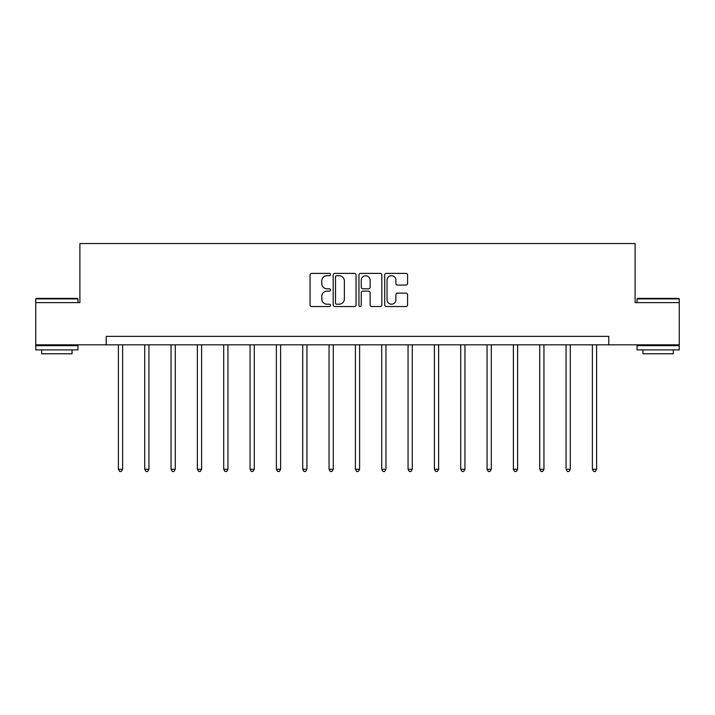 <?xml version="1.0" encoding="UTF-8"?>
<svg xmlns="http://www.w3.org/2000/svg" width="715" height="715" viewBox="0 0 715 715"><rect width="100%" height="100%" fill="white"/><g stroke="black" fill="none" stroke-linecap="round" stroke-linejoin="round"><path stroke-width="1.07" d="M330.491 274.551A1.162 1.162 0 0 0 329.329 273.389L311.722 273.389A1.653 1.653 0 0 0 310.069 275.043L310.069 304.876A1.653 1.653 0 0 0 311.722 306.529L329.329 306.529A1.162 1.162 0 0 0 330.491 305.368A1.162 1.162 0 0 0 329.329 304.206L327.05 304.206A5.3 5.3 0 0 1 321.75 298.906L321.75 296.421A5.3 5.3 0 0 1 327.05 291.121L329.329 291.121A1.162 1.162 0 0 0 330.491 289.959A1.162 1.162 0 0 0 329.329 288.797L327.05 288.797A5.3 5.3 0 0 1 321.75 283.498L321.75 281.013A5.3 5.3 0 0 1 327.05 275.713L329.329 275.713A1.162 1.162 0 0 0 330.491 274.551M405.923 285.07A1.653 1.653 0 0 0 407.586 283.417L407.586 275.043A1.653 1.653 0 0 0 405.923 273.389L386.377 273.389A1.653 1.653 0 0 0 384.715 275.043L384.715 304.876A1.653 1.653 0 0 0 386.377 306.529L405.923 306.529A1.653 1.653 0 0 0 407.586 304.876L407.586 294.768A1.653 1.653 0 0 0 405.923 293.105L397.558 293.105A1.653 1.653 0 0 0 395.904 294.768L395.904 299.773A4.433 4.433 0 0 1 391.471 304.206A4.433 4.433 0 0 1 387.038 299.773L387.038 280.146A4.433 4.433 0 0 1 391.471 275.713A4.433 4.433 0 0 1 395.904 280.146L395.904 283.417A1.653 1.653 0 0 0 397.558 285.07L405.923 285.07M106.231 344.827L35.75 344.827L35.75 302.624L79.892 302.624L79.892 243.538L635.108 243.538L635.108 302.624L679.25 302.624L679.25 344.827L608.769 344.827L608.769 336.381L106.231 336.381L106.231 344.827L608.769 344.827M356.052 275.043A1.653 1.653 0 0 0 354.39 273.389L334.843 273.389A1.653 1.653 0 0 0 333.181 275.043L333.181 304.876A1.653 1.653 0 0 0 334.843 306.529L354.39 306.529A1.653 1.653 0 0 0 356.052 304.876L356.052 275.043M360.61 273.389L380.157 273.389A1.653 1.653 0 0 1 381.819 275.043L381.819 304.876A1.653 1.653 0 0 1 380.157 306.529L371.791 306.529A1.653 1.653 0 0 1 370.138 304.876L370.138 292.775A1.653 1.653 0 0 0 368.475 291.121L362.925 291.121A1.653 1.653 0 0 0 361.272 292.775L361.272 305.368A1.162 1.162 0 0 1 360.11 306.529A1.162 1.162 0 0 1 358.948 305.368L358.948 275.043A1.653 1.653 0 0 1 360.61 273.389M336.667 275.713A1.162 1.162 0 0 0 335.505 276.866L335.505 303.053A1.162 1.162 0 0 0 336.667 304.206L339.062 304.206A5.3 5.3 0 0 0 344.371 298.906L344.371 281.013A5.3 5.3 0 0 0 339.062 275.713L336.667 275.713M370.138 280.226A4.433 4.433 0 0 0 365.705 275.793A4.433 4.433 0 0 0 361.272 280.226L361.272 287.144A1.653 1.653 0 0 0 362.925 288.797L368.475 288.797A1.653 1.653 0 0 0 370.138 287.144L370.138 280.226M118.386 344.827L118.386 469.272L122.605 469.272L122.605 344.827M122.605 469.272L121.335 471.462L119.646 471.462L118.386 469.272M36.259 298.396L77.443 298.396L77.953 298.906L35.75 298.906L36.259 298.396M56.851 349.885L35.75 349.885L35.75 345.667L77.953 345.667L77.953 349.885L56.851 349.885M72.045 349.885L72.045 353.773L41.658 353.773L41.658 349.885M637.557 298.396L678.741 298.396L679.25 298.906L637.047 298.906L637.557 298.396M658.149 349.885L637.047 349.885L637.047 345.667L679.25 345.667L679.25 349.885L658.149 349.885M673.342 349.885L673.342 353.773L642.955 353.773L642.955 349.885M144.716 344.827L144.716 469.272L148.934 469.272L148.934 344.827M148.934 469.272L147.674 471.462L145.985 471.462L144.716 469.272M171.055 344.827L171.055 469.272L175.273 469.272L175.273 344.827M175.273 469.272L174.004 471.462L172.315 471.462L171.055 469.272M197.385 344.827L197.385 469.272L201.603 469.272L201.603 344.827M201.603 469.272L200.343 471.462L198.654 471.462L197.385 469.272M223.715 344.827L223.715 469.272L227.942 469.272L227.942 344.827M227.942 469.272L226.673 471.462L224.984 471.462L223.715 469.272M250.053 344.827L250.053 469.272L254.272 469.272L254.272 344.827M254.272 469.272L253.003 471.462L251.322 471.462L250.053 469.272M276.383 344.827L276.383 469.272L280.611 469.272L280.611 344.827M280.611 469.272L279.342 471.462L277.652 471.462L276.383 469.272M302.722 344.827L302.722 469.272L306.941 469.272L306.941 344.827M306.941 469.272L305.671 471.462L303.991 471.462L302.722 469.272M329.052 344.827L329.052 469.272L333.279 469.272L333.279 344.827M333.279 469.272L332.01 471.462L330.321 471.462L329.052 469.272M355.391 344.827L355.391 469.272L359.609 469.272L359.609 344.827M359.609 469.272L358.34 471.462L356.66 471.462L355.391 469.272M381.721 344.827L381.721 469.272L385.948 469.272L385.948 344.827M385.948 469.272L384.679 471.462L382.99 471.462L381.721 469.272M408.059 344.827L408.059 469.272L412.278 469.272L412.278 344.827M412.278 469.272L411.009 471.462L409.329 471.462L408.059 469.272M434.389 344.827L434.389 469.272L438.617 469.272L438.617 344.827M438.617 469.272L437.348 471.462L435.658 471.462L434.389 469.272M460.728 344.827L460.728 469.272L464.947 469.272L464.947 344.827M464.947 469.272L463.678 471.462L461.997 471.462L460.728 469.272M487.058 344.827L487.058 469.272L491.285 469.272L491.285 344.827M491.285 469.272L490.016 471.462L488.327 471.462L487.058 469.272M513.397 344.827L513.397 469.272L517.615 469.272L517.615 344.827M517.615 469.272L516.346 471.462L514.657 471.462L513.397 469.272M539.727 344.827L539.727 469.272L543.945 469.272L543.945 344.827M543.945 469.272L542.685 471.462L540.996 471.462L539.727 469.272M566.066 344.827L566.066 469.272L570.284 469.272L570.284 344.827M570.284 469.272L569.015 471.462L567.326 471.462L566.066 469.272M592.395 344.827L592.395 469.272L596.614 469.272L596.614 344.827M596.614 469.272L595.354 471.462L593.665 471.462L592.395 469.272M35.75 302.624L35.75 298.906M45.376 345.667L45.376 344.827M68.327 345.667L68.327 344.827M77.953 302.624L77.953 298.906M637.047 302.624L637.047 298.906M646.673 345.667L646.673 344.827M669.624 345.667L669.624 344.827M679.25 302.624L679.25 298.906"/></g></svg>
